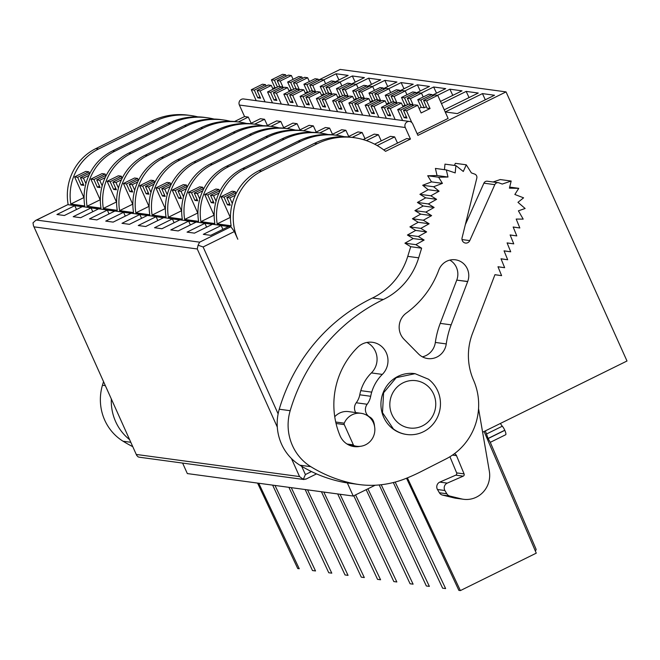 <?xml version="1.0" encoding="UTF-8"?>
<svg xmlns="http://www.w3.org/2000/svg" width="660" height="660" viewBox="0 0 660 660"><rect width="100%" height="100%" fill="white"/><g stroke="black" fill="none" stroke-linecap="round" stroke-linejoin="round"><path stroke-width="0.99" d="M139.697 457.264L138.212 456.951L136.711 455.441L33.454 225.695L33 222.833L35.656 220.423L67.782 204.649L230.893 226.751L234.358 231.553L237.814 239.242A51.15 49.178 -82.3 0 1 261.715 171.088L317.212 143.715A68.203 65.571 -82.3 0 1 354.016 137.643A68.203 65.571 -82.3 0 1 385.572 151.33L410.462 139.054L405.273 127.52A4.265 4.1 -82.3 0 1 409.571 121.456A4.265 4.1 -82.3 0 1 412.714 123.849L417.895 135.382L506.055 91.897L627 361.003L482.617 432.226M375.161 485.232L353.232 496.048L347.333 482.93M182.614 463.081L187.333 473.575L353.232 496.048M334.744 416.732A16.624 15.98 -82.3 0 1 348.546 411.609L361.094 413.308A16.624 15.98 -82.3 0 1 373.469 436.392A16.624 15.98 -82.3 0 1 356.623 446.259A16.624 15.98 -82.3 0 1 354.403 445.789A1.724 1.658 -82.3 0 1 353.372 444.873L347.003 444.007M68.178 204.699A51.15 49.178 -82.3 0 1 95.816 148.607L151.313 121.234A68.203 65.571 -82.3 0 1 188.117 115.162L190.905 115.533A68.203 65.571 -82.3 0 1 197.819 116.869M234.539 121.514L244.563 116.573L239.382 105.039A4.265 4.1 -82.3 0 1 243.672 98.975L409.571 121.456M318.524 80.091L340.156 69.415L506.055 91.897M258.745 483.252L299.252 568.747L297.742 568.549L257.557 483.087M275.005 485.455L315.521 570.958L312.493 570.545L272.638 485.133M291.274 487.657L331.782 573.16L328.762 572.748L288.907 487.336M307.535 489.86L348.051 575.363L345.023 574.951L305.167 489.538M323.804 492.063L364.312 577.566L361.292 577.154L321.428 491.741M340.065 494.266L380.572 579.769L377.553 579.364L337.697 493.944M355.583 494.893L396.841 581.971L393.822 581.567L353.785 495.776M367.917 488.804L413.102 584.174L410.083 583.77L366.168 489.67M381.216 484.737L429.371 586.385L426.343 585.973L379.203 484.952M395.175 482.064L445.632 588.588L442.612 588.176L393.319 482.551M484.085 431.5L536.266 553.154L460.391 590.584L458.873 590.378L406.527 478.219M460.391 590.584L407.385 477.865M485.372 430.864L488.111 438.57L490.256 442.274M535.318 550.935A26.639 3.985 -24.2 0 0 536.101 549.293L490.281 442.332M486.568 433.975L502.309 426.212A5.206 1.204 63.7 0 1 500.453 423.431M502.309 426.212A5.032 1.163 63.7 0 1 504.768 430.229L504.809 430.337A5.115 1.18 63.7 0 1 505.684 434.734L490.273 442.34M278.124 413.87L203.115 246.964L198.082 245.207L197.257 248.977L277.299 427.086M311.471 471.562L305.399 474.556L303.295 479.325L299.541 476.569L291.406 458.469M305.654 479.259L316.536 473.888M306.075 478.978L303.295 479.325L304.07 479.548M494.53 95.246L457.331 113.594L445.244 111.952L482.443 93.604L494.53 95.246M444.254 109.816L478.261 93.043L466.183 91.402L469.054 97.581M441.457 103.595L466.183 91.402M440.492 101.442L462 90.841L449.914 89.199L452.785 95.378M437.497 95.329L449.914 89.199M432.267 95.279L445.731 88.63L433.653 86.996L436.524 93.175M421.237 93.118L433.653 86.996M415.998 93.076L429.47 86.427L417.384 84.793L420.255 90.973M404.968 90.915L417.384 84.793M399.737 90.865L413.201 84.224L401.123 82.591L403.994 88.77M388.707 88.712L401.123 82.591M383.468 88.663L396.94 82.022L384.854 80.38L387.725 86.567M372.438 86.509L384.854 80.38M367.207 86.46L380.68 79.819L368.593 78.177L371.464 84.365M356.177 84.307L368.593 78.177M350.938 84.257L364.411 77.616L352.333 75.974L355.195 82.153M339.908 82.104L352.333 75.974M334.678 82.054L348.15 75.405L336.064 73.772L338.935 79.951M323.647 79.901L336.064 73.772M383.732 149.894L406.741 138.55L410.462 139.054M244.563 116.573L248.275 117.076L238.359 121.968M251.147 123.255L248.275 117.076M250.297 123.676L260.362 118.709L264.545 119.279L254.628 124.171M267.415 125.458L264.545 119.279M266.566 125.879L276.623 120.912L280.805 121.481L270.889 126.373M283.676 127.66L280.805 121.481M282.826 128.081L292.891 123.123L297.074 123.684L287.149 128.576M299.945 129.871L297.074 123.684M299.096 130.284L309.152 125.326L313.335 125.887L303.418 130.779M316.206 132.074L313.335 125.887M315.356 132.487L325.421 127.529L329.604 128.098L319.679 132.99M332.475 134.277L329.604 128.098M331.625 134.698L341.682 129.731L345.865 130.3L335.948 135.193M348.736 136.48L345.865 130.3M347.886 136.9L357.951 131.934L362.134 132.503L352.209 137.395M365.005 138.682L362.134 132.503M363.182 139.582L374.212 134.137L378.394 134.706L366.407 140.621M381.265 140.885L378.394 134.706M374.624 144.161L390.481 136.339L394.663 136.909L397.526 143.088M377.157 145.546L394.663 136.909M317.212 143.715L314.424 143.335A68.203 65.571 -82.3 0 1 351.227 137.263L354.016 137.643M314.424 143.335L258.926 170.717A51.15 49.178 -82.3 0 0 231.115 225.77L217.173 223.88A51.15 49.178 -82.3 0 1 244.992 168.828L242.665 168.506A51.15 49.178 -82.3 0 0 214.846 223.559L200.904 221.669A51.15 49.178 -82.3 0 1 228.723 166.617L226.397 166.304A51.15 49.178 -82.3 0 0 198.586 221.356L184.643 219.466A51.15 49.178 -82.3 0 1 212.462 164.414L210.136 164.101A51.15 49.178 -82.3 0 0 182.317 219.153L168.374 217.264A51.15 49.178 -82.3 0 1 196.193 162.212L193.867 161.898A51.15 49.178 -82.3 0 0 166.056 216.95L152.113 215.061A51.15 49.178 -82.3 0 1 179.932 160.009L177.606 159.695A51.15 49.178 -82.3 0 0 149.787 214.748L135.853 212.858A51.15 49.178 -82.3 0 1 163.663 157.806L161.345 157.493A51.15 49.178 -82.3 0 0 133.526 212.545L119.584 210.655A51.15 49.178 -82.3 0 1 147.403 155.603L145.076 155.281A51.15 49.178 -82.3 0 0 117.257 210.334L103.323 208.444A51.15 49.178 -82.3 0 1 131.134 153.4L128.815 153.079A51.15 49.178 -82.3 0 0 100.996 208.131L87.054 206.242A51.15 49.178 -82.3 0 1 114.873 151.189L112.546 150.876A51.15 49.178 -82.3 0 0 84.736 205.928L70.793 204.039A51.15 49.178 -82.3 0 1 98.604 148.987L95.816 148.607M230.893 226.751L199.642 242.162L198.082 245.207M361.094 413.308A16.624 15.98 -82.3 0 0 344.248 423.175A1.724 1.658 -82.3 0 0 344.264 424.603L353.372 444.873M35.656 220.423L36.531 220.06L199.642 242.162M151.313 121.234L154.102 121.613L98.604 148.987M154.102 121.613A68.203 65.571 -82.3 0 1 190.905 115.533M482.443 93.604L485.314 99.792M70.793 204.039L83.911 197.571M214.087 119.072A68.203 65.571 -82.3 0 0 207.174 117.744A68.203 65.571 -82.3 0 0 170.371 123.816L168.044 123.502L112.546 150.876M168.044 123.502A68.211 65.579 -82.3 0 1 204.847 117.422L207.174 117.744M87.054 206.242L100.171 199.774M170.371 123.816L114.873 151.189M230.348 121.275A68.203 65.571 -82.3 0 0 223.435 119.947A68.203 65.571 -82.3 0 0 186.631 126.019L184.313 125.705L128.815 153.079M184.313 125.705A68.211 65.579 -82.3 0 1 221.116 119.625L223.435 119.947M103.323 208.444L116.432 201.976M186.631 126.019L131.134 153.4M246.617 123.486A68.203 65.571 -82.3 0 0 239.704 122.149A68.203 65.571 -82.3 0 0 202.9 128.221L200.574 127.908L145.076 155.281M200.574 127.908A68.211 65.579 -82.3 0 1 237.377 121.836L239.704 122.149M119.584 210.655L132.701 204.179M202.9 128.221L147.403 155.603M262.878 125.689A68.203 65.571 -82.3 0 0 255.964 124.352A68.203 65.571 -82.3 0 0 219.161 130.424L216.843 130.111L161.345 157.493M216.843 130.111A68.211 65.579 -82.3 0 1 253.646 124.039L255.964 124.352M135.853 212.858L148.962 206.39M219.161 130.424L163.663 157.806M279.147 127.892A68.203 65.571 -82.3 0 0 272.233 126.555A68.203 65.571 -82.3 0 0 235.43 132.635L233.104 132.313L177.606 159.695M233.104 132.313A68.211 65.579 -82.3 0 1 269.907 126.242L272.233 126.555M152.113 215.061L165.231 208.593M235.43 132.635L179.932 160.009M295.408 130.094A68.203 65.571 -82.3 0 0 288.494 128.758A68.203 65.571 -82.3 0 0 251.691 134.838L249.373 134.524L193.867 161.898M249.373 134.524A68.211 65.579 -82.3 0 1 286.176 128.444L288.494 128.758M168.374 217.264L181.492 210.796M251.691 134.838L196.193 162.212M311.677 132.297A68.203 65.571 -82.3 0 0 304.763 130.969A68.203 65.571 -82.3 0 0 267.96 137.041L265.634 136.727L210.136 164.101M265.634 136.727A68.211 65.579 -82.3 0 1 302.437 130.647L304.763 130.969M184.643 219.466L197.761 212.999M267.96 137.041L212.462 164.414M327.938 134.5A68.203 65.571 -82.3 0 0 321.024 133.171A68.203 65.571 -82.3 0 0 284.221 139.243L281.894 138.93L226.397 166.304M281.894 138.93A68.211 65.579 -82.3 0 1 318.706 132.85L321.024 133.171M200.904 221.669L214.022 215.201M284.221 139.243L228.723 166.617M344.207 136.711A68.203 65.571 -82.3 0 0 337.293 135.374A68.203 65.571 -82.3 0 0 300.49 141.446L298.163 141.133L242.665 168.506M298.163 141.133A68.211 65.579 -82.3 0 1 334.966 135.061L337.293 135.374M217.173 223.88L230.29 217.404M300.49 141.446L244.992 168.828M56.933 214.5L74.786 205.689L82.219 206.695L64.366 215.507L56.933 214.5M73.194 216.703L91.055 207.9L98.488 208.906L80.635 217.709L73.194 216.703M89.463 218.905L107.316 210.103L114.749 211.109L96.896 219.912L89.463 218.905M105.724 221.108L123.585 212.305L131.018 213.312L113.165 222.115L105.724 221.108M121.993 223.319L139.846 214.508L147.279 215.515L129.426 224.326L121.993 223.319M138.254 225.522L156.115 216.711L163.548 217.717L145.695 226.528L138.254 225.522M154.523 227.725L172.375 218.914L179.809 219.92L161.956 228.731L154.523 227.725M170.783 229.927L188.636 221.116L196.078 222.131L178.216 230.934L170.783 229.927M187.052 232.13L204.905 223.327L212.338 224.334L194.486 233.137L187.052 232.13M203.313 234.333L221.166 225.53L228.608 226.537L210.746 235.339L203.313 234.333M415.181 373.7A30.69 29.51 97.7 0 0 414.587 373.609A30.69 29.51 97.7 0 0 383.13 392.716A30.69 29.51 97.7 0 0 392.931 428.885A30.69 29.51 97.7 0 0 406.346 434.437L406.808 434.503A30.69 29.51 97.7 0 0 438.265 415.396A30.69 29.51 97.7 0 0 428.472 379.219L415.058 373.675L396.223 377.66L383.6 392.782L382.503 412.673L393.393 428.951A30.69 29.51 97.7 0 0 406.808 434.503M74.786 205.689L76.51 209.517M91.055 207.9L92.771 211.72M107.316 210.103L109.04 213.931M123.585 212.305L125.301 216.133M139.846 214.508L141.57 218.336M156.115 216.711L157.831 220.539M172.375 218.914L174.091 222.742M188.636 221.116L190.361 224.945M204.905 223.327L206.621 227.147M221.166 225.53L222.89 229.358M399.151 423.679A23.875 22.951 -82.3 0 1 394.309 390.373A23.875 22.951 -82.3 0 1 426.434 385.003A23.875 22.951 -82.3 0 1 431.269 418.308A23.875 22.951 -82.3 0 1 399.151 423.679M129.616 439.642A48.931 47.041 -82.3 0 1 111.325 398.962M132.767 446.663A140.654 135.234 -82.3 0 1 123.073 441.235A48.931 47.041 -82.3 0 1 102.44 385.258A179.041 172.136 -82.3 0 1 103.546 381.645M478.549 408.639L489.332 471.182A23.867 22.951 -82.3 0 1 463.518 499.282A23.867 22.951 -82.3 0 1 461.241 498.844L453.808 497.838A23.867 22.951 -82.3 0 0 456.085 498.275L463.518 499.282M454.377 453.742A3.415 3.283 -82.3 0 1 456.497 455.647L464.087 473.896A1.708 1.642 -82.3 0 1 463.204 476.157L447.257 483.12L439.816 482.105A5.115 4.917 -82.3 0 0 437.473 489.514L439.37 492.756A5.164 4.966 -82.3 0 0 442.439 495.058L453.808 497.838M442.439 495.058L449.872 496.072A5.164 4.966 -82.3 0 1 446.812 493.762L444.906 490.52A5.115 4.917 -82.3 0 1 447.257 483.12M449.872 496.072L461.241 498.844M449.93 456.736L456.654 472.89A1.708 1.642 -82.3 0 1 455.771 475.151L439.816 482.105M494.917 274.741L501.608 275.649L494.942 274.684L472.478 333.473A59.681 57.379 -82.3 0 0 473.534 380.176A59.746 57.437 -82.3 0 1 477.774 394.284A59.689 57.387 -82.3 0 1 453.395 454.451A59.705 57.403 -82.3 0 1 446.036 458.914L420.874 471.694A190.666 183.315 -82.3 0 1 405.166 478.756A100.881 96.987 -82.3 0 1 374.599 485.257A93.827 90.206 -82.3 0 1 359.263 484.555A93.827 90.206 -82.3 0 1 354.073 483.689A140.654 135.234 -82.3 0 1 310.81 466.678A48.931 47.041 -82.3 0 1 290.177 410.701A179.041 172.136 -82.3 0 1 383.386 299.483L372.463 298.007A179.041 172.136 -82.3 0 0 279.254 409.216A48.931 47.041 -82.3 0 0 299.887 465.193A140.654 135.234 -82.3 0 0 343.159 482.212A93.827 90.206 -82.3 0 0 348.34 483.07L359.263 484.555M501.608 275.649L497.978 266.739L504.644 267.704L501.014 258.786L507.68 259.751L504.05 250.841L510.716 251.806L507.086 242.897L513.752 243.862L510.122 234.952L516.788 235.909L513.158 226.999L519.824 227.964L516.194 219.054L523.19 219.12L518.405 210.829L525.121 208.494L517.96 202.323L523.586 197.835L514.849 194.477L518.76 188.331L509.413 188.158L511.178 181.038L502.26 184.057L498.894 182.845A3.407 3.283 -82.3 0 0 498.251 182.688L487.327 181.203A3.407 3.283 -82.3 0 0 483.895 183.175L465.333 224.639M454.427 165.412L455.359 163.325L466.273 164.81L471.372 172.895L474.738 174.108A3.407 3.283 -82.3 0 1 476.809 178.142L462.082 237.831A4.265 4.1 -82.3 0 0 469.771 240.611L494.818 184.651A3.407 3.283 -82.3 0 1 498.251 182.688M466.273 164.81L463.295 171.484L455.911 165.619L455.194 172.912L446.333 169.917L447.975 177.029L438.619 177.226L442.423 183.364L433.62 186.747L439.114 191.194L430.832 195.797L436.615 199.337L428.34 203.94L434.123 207.479L425.84 212.083L431.623 215.622L423.34 220.225L429.124 223.765L420.849 228.368L426.632 231.899L418.349 236.511L424.132 240.042L415.849 244.654L421.633 248.185L418.679 257.829A68.211 65.579 -82.3 0 1 383.386 299.483M374.558 426.418A18.752 18.034 -82.3 0 0 373.634 421.757A8.605 8.275 -82.3 0 0 369.724 417.004A8.53 8.2 -82.3 0 1 367.158 404.258L356.243 402.773A18.826 18.101 -82.3 0 0 359.774 394.796A41.077 39.493 -82.3 0 1 360.789 390.654A40.936 39.361 -82.3 0 1 371.399 372.916A18.752 18.034 -82.3 0 0 375.391 351.326A18.752 18.034 -82.3 0 0 366.886 342.449M360.212 446.325A18.752 18.034 -82.3 0 1 354.04 446.589A18.752 18.034 -82.3 0 1 339.974 435.575A78.433 75.413 -82.3 0 1 357.621 347.358A18.711 17.985 -82.3 0 1 370.837 342.161A18.752 18.034 -82.3 0 1 372.463 342.301A18.752 18.034 -82.3 0 1 386.306 352.803A18.752 18.034 -82.3 0 1 382.313 374.401L371.399 372.916M367.158 404.258A18.826 18.101 -82.3 0 0 370.689 396.28A41.077 39.493 -82.3 0 1 371.712 392.131A40.936 39.361 -82.3 0 1 382.313 374.401M467.726 281.465A16.137 15.518 -82.3 0 0 455.416 259.801A16.137 15.518 -82.3 0 0 438.768 270.13A92.078 88.531 -82.3 0 1 406.279 313.087A17.053 16.393 -82.3 0 0 404.052 339.306L418.498 353.933A17.053 16.401 -82.3 0 0 427.73 358.561A17.053 16.401 -82.3 0 0 446.259 343.918A83.721 80.495 -82.3 0 1 451.151 324.852L467.726 281.465L456.753 280.12L467.676 281.605M446.333 169.917L435.41 168.432L437.052 175.543L427.696 175.75L431.5 181.88L422.705 185.262L428.191 189.717L419.917 194.32L425.7 197.851L417.417 202.463L423.2 205.994L414.917 210.606L420.7 214.137L412.426 218.749L418.209 222.28L409.926 226.883L415.709 230.422L407.426 235.026L413.209 238.565L404.935 243.169L410.718 246.708L407.756 256.352A68.211 65.579 -82.3 0 1 372.463 298.007M455.911 165.619L444.988 164.134L444.452 169.661M511.178 181.038L500.255 179.561L493.094 181.987M355.74 412.582A8.53 8.2 -82.3 0 1 356.243 402.773M449.815 260.106A16.137 15.518 -82.3 0 1 456.811 279.98M446.259 343.918L435.336 342.441A17.053 16.401 -82.3 0 1 422.4 356.846M435.336 342.441A83.721 80.495 -82.3 0 1 440.228 323.375L456.753 280.12M498.003 266.797L504.644 267.704M501.039 258.852L507.68 259.751M504.075 250.907L510.716 251.806M507.111 242.962L513.752 243.862M510.147 235.01L516.788 235.909M513.183 227.065L519.824 227.964M509.668 187.102L518.76 188.331M437.052 175.543L447.975 177.029M427.696 175.75L438.619 177.226M431.5 181.88L442.423 183.364M422.705 185.262L433.62 186.747M428.191 189.717L439.114 191.194M419.917 194.32L430.832 195.797M425.7 197.851L436.615 199.337M417.417 202.463L428.34 203.94M423.2 205.994L434.123 207.479M414.917 210.606L425.84 212.083M420.7 214.137L431.623 215.622M412.426 218.749L423.34 220.225M418.209 222.28L429.124 223.765M409.926 226.883L420.849 228.368M415.709 230.422L426.632 231.899M407.426 235.026L418.349 236.511M413.209 238.565L424.132 240.042M404.935 243.169L415.849 244.654M410.718 246.708L421.633 248.185M230.447 217.759L220.993 196.73L224.012 197.142L227.469 204.831L229.614 203.775M232.303 203.445L229.828 197.926L235.282 195.236M236.511 192.728L226.801 197.521L229.828 197.926M226.801 197.521L230.257 205.21L227.469 204.831M224.012 197.142L235.174 191.639L232.155 191.227L220.993 196.73M235.174 191.639L235.818 193.075M214.178 215.556L204.732 194.527L207.751 194.939L211.208 202.628L213.353 201.572M216.043 201.242L213.559 195.723L219.013 193.033M220.25 190.525L210.54 195.319L213.559 195.723M210.54 195.319L213.997 203.008L211.208 202.628M207.751 194.939L218.914 189.436L215.894 189.024L204.732 194.527M218.914 189.436L219.557 190.864M197.917 213.353L188.463 192.324L191.491 192.737L194.939 200.425L197.084 199.361M199.774 199.039L197.299 193.52L202.752 190.831M203.981 188.323L194.279 193.108L197.299 193.52M194.279 193.108L197.728 200.797L194.939 200.425M191.491 192.737L202.645 187.225L199.625 186.821L188.463 192.324M202.645 187.225L203.288 188.661M181.657 211.15L172.202 190.121L175.222 190.525L178.679 198.214L180.823 197.158M183.513 196.837L181.03 191.317L186.483 188.628M187.72 186.12L178.01 190.905L181.03 191.317M178.01 190.905L181.467 198.594L178.679 198.214M175.222 190.525L186.384 185.023L183.364 184.618L172.202 190.121M186.384 185.023L187.027 186.458M165.388 208.948L155.941 187.918L158.961 188.323L162.418 196.012L164.554 194.956M167.244 194.626L164.769 189.115L170.222 186.425M171.451 183.917L161.749 188.702L164.769 189.115M161.749 188.702L165.198 196.391L162.418 196.012M158.961 188.323L170.115 182.82L167.095 182.407L155.941 187.918M170.115 182.82L170.758 184.255M149.127 206.737L139.673 185.716L142.692 186.12L146.149 193.809L148.294 192.753M150.983 192.423L148.5 186.912L153.953 184.214M155.191 181.714L145.481 186.499L148.5 186.912M145.481 186.499L148.937 194.188L146.149 193.809M142.692 186.12L153.854 180.617L150.835 180.205L139.673 185.716M153.854 180.617L154.498 182.053M132.858 204.534L123.412 183.505L126.431 183.917L129.888 191.606L132.025 190.55M134.714 190.22L132.239 184.701L137.692 182.011M138.922 179.504L129.22 184.297L132.239 184.701M129.22 184.297L132.676 191.986L129.888 191.606M126.431 183.917L137.585 178.414L134.566 178.002L123.412 183.505M137.585 178.414L138.237 179.85M116.597 202.331L107.143 181.302L110.162 181.714L113.619 189.404L115.764 188.347M118.454 188.017L115.97 182.498L121.424 179.809M122.661 177.301L112.951 182.094L115.97 182.498M112.951 182.094L116.407 189.783L113.619 189.404M110.162 181.714L121.325 176.212L118.305 175.799L107.143 181.302M121.325 176.212L121.968 177.647M100.328 200.129L90.882 179.099L93.901 179.512L97.358 187.201L99.495 186.145M102.184 185.815L99.709 180.295L105.163 177.606M106.392 175.098L96.69 179.883L99.709 180.295M96.69 179.883L100.147 187.572L97.358 187.201M93.901 179.512L105.055 174.001L102.036 173.596L90.882 179.099M105.055 174.001L105.707 175.436M417.145 133.708L448.123 118.429L437.753 95.362L434.734 94.949L423.58 100.452L426.599 100.864L437.753 95.362M402.6 120.516L397.683 109.576L400.702 109.989L404.159 117.678L406.304 116.614M411.799 122.545L406.51 110.773L417.673 105.27L421.129 112.959L430.056 108.553L426.599 100.864M417.673 105.27L414.653 104.857L403.491 110.36L406.51 110.773M403.491 110.36L406.948 118.049L404.159 117.678M417.772 99.668L420.791 100.081L431.945 94.57L428.926 94.165L417.772 99.668L421.22 107.357L424.248 107.77L426.385 106.706M400.702 109.989L411.865 104.478L408.845 104.074L397.683 109.576M419.084 108.413L421.22 107.357M431.945 94.57L432.597 96.005M423.58 100.452L427.036 108.141L430.056 108.553M411.865 104.478L412.508 105.913M420.791 100.081L424.248 107.77M386.331 118.313L381.414 107.374L384.442 107.778L387.89 115.467L390.035 114.411M395.159 119.51L390.25 108.57L401.404 103.067L403.128 106.895M401.404 103.067L398.384 102.655L387.23 108.157L390.25 108.57M387.23 108.157L390.679 115.846L387.89 115.467M401.503 97.465L404.522 97.87L415.685 92.367L412.665 91.963L401.503 97.465L404.959 105.154L406.288 105.336M384.442 107.778L395.596 102.275L392.576 101.871L381.414 107.374M402.823 106.21L404.959 105.154M421.492 93.159L418.473 92.746L407.311 98.249L410.33 98.662L421.492 93.159L423.209 96.987M415.685 92.367L416.328 93.802M410.33 98.662L413.399 105.476M395.596 102.275L396.239 103.711M404.522 97.87L407.591 104.692M407.311 98.249L410 104.23M370.07 116.102L365.153 105.171L368.173 105.575L371.629 113.264L373.774 112.208M378.898 117.307L373.981 106.367L385.143 100.864L386.859 104.684M385.143 100.864L382.123 100.452L370.961 105.955L373.981 106.367M370.961 105.955L374.418 113.644L371.629 113.264M385.242 95.263L388.261 95.667L399.415 90.164L396.396 89.752L385.242 95.263L388.699 102.952L390.019 103.125M368.173 105.575L379.335 100.072L376.315 99.66L365.153 105.171M386.554 104.008L388.699 102.952M405.232 90.956L402.204 90.544L391.05 96.046L394.07 96.459L405.232 90.956L406.948 94.776M399.415 90.164L400.067 91.6M394.07 96.459L397.13 103.273M379.335 100.072L379.978 101.508M388.261 95.667L391.322 102.49M391.05 96.046L393.731 102.028M353.801 113.899L348.892 102.968L351.912 103.372L355.369 111.061L357.505 110.005M362.637 115.096L357.72 104.165L368.874 98.653L370.598 102.481M368.874 98.653L365.854 98.249L354.7 103.752L357.72 104.165M354.7 103.752L358.149 111.441L355.369 111.061M368.973 93.06L371.992 93.464L383.155 87.962L380.135 87.549L368.973 93.06L372.43 100.749L373.758 100.922M351.912 103.372L363.066 97.87L360.046 97.457L348.892 102.968M370.293 101.805L372.43 100.749M388.963 88.745L385.943 88.341L374.781 93.844L377.8 94.256L388.963 88.745L390.687 92.573M383.155 87.962L383.798 89.397M377.8 94.256L380.87 101.071M363.066 97.87L363.709 99.305M371.992 93.464L375.061 100.279M374.781 93.844L377.471 99.825M337.54 111.697L332.623 100.757L335.643 101.17L339.1 108.859L341.245 107.803M346.368 112.893L341.451 101.953L352.613 96.451L354.329 100.279M352.613 96.451L349.594 96.046L338.432 101.549L341.451 101.953M338.432 101.549L341.888 109.238L339.1 108.859M352.712 90.849L355.732 91.261L366.894 85.759L363.866 85.346L352.712 90.849L356.169 98.538L357.489 98.719M335.643 101.17L346.805 95.667L343.786 95.254L332.623 100.757M354.024 99.594L356.169 98.538M372.702 86.543L369.683 86.138L358.52 91.641L361.54 92.045L372.702 86.543L374.418 90.371M366.894 85.759L367.537 87.194M361.54 92.045L364.6 98.868M346.805 95.667L347.449 97.102M355.732 91.261L358.792 98.076M358.52 91.641L361.21 97.614M321.272 109.494L316.363 98.554L319.382 98.967L322.839 106.656L324.976 105.6M330.107 110.69L325.19 99.751L336.344 94.248L338.068 98.076M336.344 94.248L333.325 93.835L322.171 99.346L325.19 99.751M322.171 99.346L325.627 107.035L322.839 106.656M336.443 88.646L339.463 89.059L350.625 83.556L347.605 83.144L336.443 88.646L339.9 96.335L341.228 96.517M319.382 98.967L330.536 93.464L327.517 93.052L316.363 98.554M337.763 97.391L339.9 96.335M356.433 84.34L353.413 83.927L342.251 89.438L345.279 89.843L356.433 84.34L358.157 88.168M350.625 83.556L351.268 84.991M345.279 89.843L348.34 96.665M330.536 93.464L331.188 94.9M339.463 89.059L342.532 95.873M342.251 89.438L344.941 95.411M305.011 107.291L300.094 96.352L303.113 96.764L306.57 104.453L308.715 103.397M313.838 108.487L308.921 97.548L320.084 92.045L321.799 95.873M320.084 92.045L317.064 91.633L305.902 97.144L308.921 97.548M305.902 97.144L309.358 104.833L306.57 104.453M320.183 86.444L323.202 86.856L334.364 81.353L331.345 80.941L320.183 86.444L323.639 94.132L324.959 94.314M303.113 96.764L314.275 91.253L311.256 90.849L300.094 96.352M321.494 95.188L323.639 94.132M340.172 82.137L337.153 81.724L325.99 87.235L329.01 87.64L340.172 82.137L341.888 85.965M334.364 81.353L335.008 82.781M329.01 87.64L332.071 94.454M314.275 91.253L314.919 92.689M323.202 86.856L326.263 93.671M325.99 87.235L328.68 93.209M288.75 105.088L283.833 94.149L286.852 94.561L290.309 102.25L292.446 101.186M297.577 106.285L292.661 95.345L303.823 89.843L305.539 93.671M303.823 89.843L300.795 89.43L289.641 94.933L292.661 95.345M289.641 94.933L293.098 102.622L290.309 102.25M303.913 84.241L306.941 84.653L318.095 79.142L315.076 78.738L303.913 84.241L307.37 91.93L308.698 92.111M286.852 94.561L298.007 89.05L294.987 88.646L283.833 94.149M305.233 92.986L307.37 91.93M323.903 79.934L320.884 79.522L309.73 85.025L312.749 85.437L323.903 79.934L325.627 83.762M318.095 79.142L318.739 80.578M312.749 85.437L315.81 92.251M298.007 89.05L298.658 90.486M306.941 84.653L310.002 91.468M309.73 85.025L312.411 91.006M272.481 102.886L267.564 91.946L270.584 92.35L274.04 100.04L276.185 98.983M281.308 104.082L276.391 93.142L287.554 87.64L289.278 91.459M287.554 87.64L284.534 87.227L273.372 92.73L276.391 93.142M273.372 92.73L276.829 100.419L274.04 100.04M287.653 82.038L290.672 82.442L301.834 76.939L298.815 76.535L287.653 82.038L291.109 89.727L292.429 89.909M270.584 92.35L281.746 86.848L278.726 86.444L267.564 91.946M288.964 90.783L291.109 89.727M307.642 77.731L304.623 77.319L293.461 82.822L296.48 83.234L307.642 77.731L309.358 81.551M301.834 76.939L302.478 78.375M296.48 83.234L299.549 90.049M281.746 86.848L282.389 88.283M290.672 82.442L293.733 89.265M293.461 82.822L296.15 88.803M84.067 197.926L74.613 176.896L77.632 177.309L81.089 184.998L83.234 183.934M85.924 183.612L83.441 178.093L88.902 175.403M90.131 172.895L80.421 177.68L83.441 178.093M80.421 177.68L83.878 185.369L81.089 184.998M77.632 177.309L88.795 171.798L85.775 171.394L74.613 176.896M88.795 171.798L89.438 173.233M256.22 100.675L251.303 89.743L254.323 90.148L257.779 97.837L259.924 96.781M265.048 101.871L260.131 90.94L271.293 85.429L273.009 89.257M271.293 85.429L268.274 85.025L257.111 90.527L260.131 90.94M257.111 90.527L260.568 98.216L257.779 97.837M271.392 79.835L274.411 80.24L285.565 74.737L282.546 74.324L271.392 79.835L274.84 87.524L276.169 87.697M254.323 90.148L265.485 84.645L262.457 84.232L251.303 89.743M272.704 88.58L274.84 87.524M291.373 75.52L288.354 75.116L277.2 80.619L280.219 81.031L291.373 75.52L293.098 79.349M285.565 74.737L286.209 76.172M280.219 81.031L283.28 87.846M265.485 84.645L266.128 86.081M274.411 80.24L277.472 87.062M277.2 80.619L279.881 86.6M305.399 474.556L301.67 466.273M234.358 231.553L203.115 246.964M405.273 127.52L239.382 105.039M261.715 171.088L258.926 170.717M344.264 424.603L336.055 423.489M344.248 423.175L335.717 422.02M354.403 445.789L348.843 445.03M67.782 204.649L36.531 220.06M488.111 438.57L504.809 430.337M488.07 438.463L504.768 430.229M34.147 226.875L197.257 248.977M136.43 454.468L299.541 476.569M105.344 385.654L102.44 385.258M130.795 442.282L123.073 441.235M456.497 455.647L452.463 455.103M464.087 473.896L456.654 472.89M463.204 476.157L455.771 475.151M444.906 490.52L437.473 489.514M446.812 493.762L439.37 492.756M494.818 184.651L483.895 183.175M469.771 240.611L462 239.563M418.679 257.829L407.756 256.352M290.177 410.701L279.254 409.216M310.81 466.678L299.887 465.193M354.073 483.689L343.159 482.212M369.724 417.004L369.113 416.922M373.634 421.757L372.892 421.657M371.712 392.131L360.789 390.654M370.689 396.28L359.774 394.796M451.151 324.852L440.228 323.375M356.623 446.259L349.363 445.277M136.711 455.441L33.462 225.695M139.45 457.231L303.947 479.523M414.587 373.609L415.049 373.675"/></g></svg>
